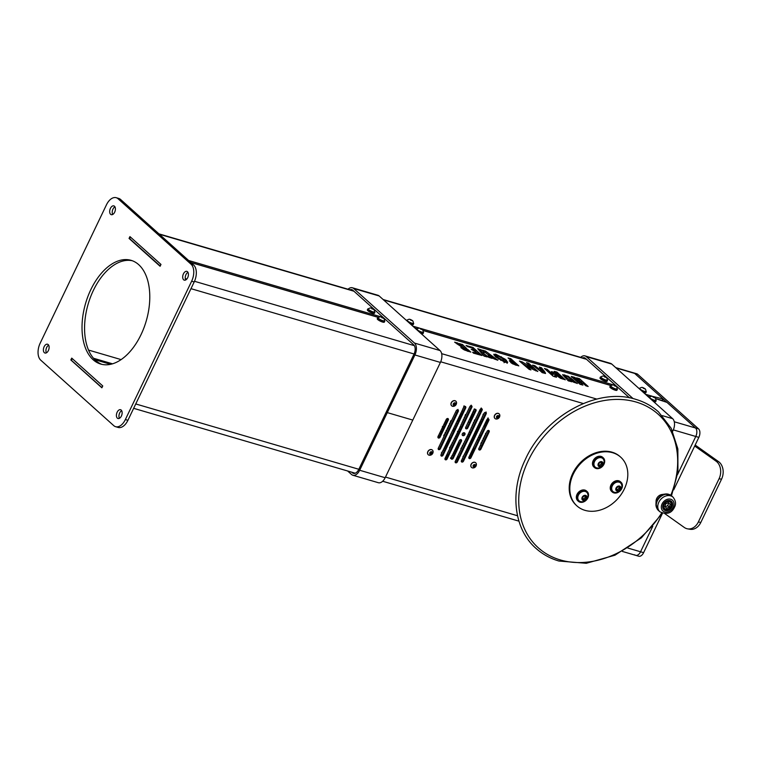 <?xml version="1.0" encoding="UTF-8"?>
<svg xmlns="http://www.w3.org/2000/svg" width="761" height="761" viewBox="0 0 761 761"><rect width="100%" height="100%" fill="white"/><g stroke="black" fill="none" stroke-linecap="round" stroke-linejoin="round"><path stroke-width="1.14" d="M663.307 504.277A5.631 4.404 -48.1 0 1 670.07 500.605A5.631 4.404 -48.1 0 1 672.077 506.855A5.631 4.404 -48.1 0 1 665.314 510.526A5.631 4.404 -48.1 0 1 663.307 504.277M671.877 506.74A5.47 4.271 131.9 0 0 671.269 501.423A5.47 4.271 131.9 0 0 663.354 504.248A5.47 4.271 131.9 0 0 663.963 509.566A5.47 4.271 131.9 0 0 671.877 506.74M656.762 508.053A9.503 7.429 -48.1 0 1 655.963 504.372L656.087 500.938A5.898 4.604 -48.1 0 1 656.714 498.493A5.898 4.604 -48.1 0 1 661.832 494.526L665.238 494.041A9.503 7.429 -48.1 0 1 668.986 494.431M665.143 506.816L667.768 505.704L668.234 504.315A2.654 2.074 131.9 0 0 668.244 502.745M666.617 508.205L664.867 506.569L665.789 503.792L668.462 502.65L670.213 504.296L669.29 507.064L666.617 508.205M668.424 502.669L670.213 504.296M664.914 506.407A2.654 2.074 131.9 0 0 666.436 506.274A2.654 2.074 131.9 0 0 668.234 504.315L668.7 502.926M667.768 505.704L669.29 507.064M585.009 510.355A32.752 25.598 131.9 0 0 621.452 494.013A32.752 25.598 131.9 0 0 620.681 457.152A32.752 25.598 131.9 0 0 612.624 452.719A32.752 25.598 131.9 0 0 576.172 469.061A32.752 25.598 131.9 0 0 576.943 505.922A32.752 25.598 131.9 0 0 585.009 510.355M620.681 457.152L620.072 456.61A32.752 25.598 131.9 0 0 612.015 452.167A32.752 25.598 131.9 0 0 575.563 468.51A32.752 25.598 131.9 0 0 576.343 505.371L576.943 505.922M587.112 491.53L586.503 490.988A6.554 5.118 131.9 0 0 584.895 490.103A6.554 5.118 131.9 0 0 577.609 493.366A6.554 5.118 131.9 0 0 577.761 500.738L578.37 501.29A6.554 5.118 131.9 0 0 579.977 502.174A6.554 5.118 131.9 0 0 587.273 498.902A6.554 5.118 131.9 0 0 587.112 491.53A6.554 5.118 131.9 0 0 585.504 490.645A6.554 5.118 131.9 0 0 578.217 493.918A6.554 5.118 131.9 0 0 578.37 501.29M603.264 457.837L602.655 457.294A6.554 5.118 131.9 0 0 601.038 456.4A6.554 5.118 131.9 0 0 593.751 459.673A6.554 5.118 131.9 0 0 593.903 467.045L594.512 467.587A6.554 5.118 131.9 0 0 596.129 468.481A6.554 5.118 131.9 0 0 603.416 465.209A6.554 5.118 131.9 0 0 603.264 457.837A6.554 5.118 131.9 0 0 601.647 456.952A6.554 5.118 131.9 0 0 594.36 460.215A6.554 5.118 131.9 0 0 594.512 467.587M621.014 482.246L620.405 481.703A6.554 5.118 131.9 0 0 618.798 480.809A6.554 5.118 131.9 0 0 611.502 484.082A6.554 5.118 131.9 0 0 611.654 491.454L612.263 491.996A6.554 5.118 131.9 0 0 613.88 492.89A6.554 5.118 131.9 0 0 621.166 489.618A6.554 5.118 131.9 0 0 621.014 482.246A6.554 5.118 131.9 0 0 619.397 481.361A6.554 5.118 131.9 0 0 612.11 484.624A6.554 5.118 131.9 0 0 612.263 491.996M602.769 458.502A5.736 4.48 131.9 0 0 602.712 458.445A5.736 4.48 131.9 0 0 601.304 457.665A5.736 4.48 131.9 0 0 594.921 460.529A5.736 4.48 131.9 0 0 595.064 466.978A5.736 4.48 131.9 0 0 595.121 467.035M603.901 460.281A5.736 4.48 131.9 0 0 602.826 458.55A5.736 4.48 131.9 0 0 601.418 457.77A5.736 4.48 131.9 0 0 594.541 461.508A5.736 4.48 131.9 0 0 595.178 467.083A5.736 4.48 131.9 0 0 596.586 467.863A5.736 4.48 131.9 0 0 597.014 467.958A6.069 6.069 0 0 0 603.901 460.281M602.788 464.866A2.863 2.235 131.9 0 0 601.77 461.689A2.863 2.235 131.9 0 0 598.327 463.563A2.863 2.235 131.9 0 0 599.354 466.74A2.863 2.235 131.9 0 0 602.788 464.866M600.619 466.198L598.85 465.684L598.793 463.696L600.505 462.222L602.274 462.745L602.332 464.733L600.619 466.198L598.831 465.104A1.969 1.532 131.9 0 0 600.524 464.619L599.668 465.351M601.342 462.469L601.38 463.877L602.332 464.733M601.38 463.877L600.524 464.619A1.969 1.532 131.9 0 0 601.276 462.45M620.519 482.912A5.736 4.48 131.9 0 0 620.462 482.855A5.736 4.48 131.9 0 0 619.054 482.084A5.736 4.48 131.9 0 0 612.681 484.938A5.736 4.48 131.9 0 0 612.814 491.387A5.736 4.48 131.9 0 0 612.871 491.444M621.651 484.69A5.736 4.48 131.9 0 0 620.586 482.959A5.736 4.48 131.9 0 0 619.169 482.189A5.736 4.48 131.9 0 0 612.291 485.918A5.736 4.48 131.9 0 0 612.928 491.492A5.736 4.48 131.9 0 0 614.336 492.272A5.736 4.48 131.9 0 0 614.764 492.377A6.069 6.069 0 0 0 621.651 484.69M620.548 489.275A2.863 2.235 131.9 0 0 619.521 486.098A2.863 2.235 131.9 0 0 616.077 487.972A2.863 2.235 131.9 0 0 617.104 491.149A2.863 2.235 131.9 0 0 620.548 489.275M618.37 490.617L616.6 490.094L616.543 488.105L618.255 486.64L620.025 487.154L620.082 489.142L618.37 490.617L616.581 489.513A1.969 1.532 131.9 0 0 618.274 489.028L617.418 489.761M619.093 486.878L619.131 488.296L620.082 489.142M619.131 488.296L618.274 489.028A1.969 1.532 131.9 0 0 619.026 486.859M586.626 492.196A5.736 4.48 131.9 0 0 586.569 492.148A5.736 4.48 131.9 0 0 585.161 491.368A5.736 4.48 131.9 0 0 578.779 494.231A5.736 4.48 131.9 0 0 578.912 500.681A5.736 4.48 131.9 0 0 578.978 500.728M587.758 493.984A5.736 4.48 131.9 0 0 586.683 492.243A5.736 4.48 131.9 0 0 585.276 491.473A5.736 4.48 131.9 0 0 578.398 495.211A5.736 4.48 131.9 0 0 579.035 500.786A5.736 4.48 131.9 0 0 580.443 501.556A5.736 4.48 131.9 0 0 580.871 501.661A6.069 6.069 0 0 0 587.758 493.984M586.645 498.569A2.863 2.235 131.9 0 0 585.628 495.392A2.863 2.235 131.9 0 0 582.184 497.256A2.863 2.235 131.9 0 0 583.211 500.434A2.863 2.235 131.9 0 0 586.645 498.569M584.467 499.901L582.707 499.378L582.65 497.39L584.362 495.925L586.132 496.438L586.179 498.426L584.467 499.901L582.688 498.807A1.969 1.532 131.9 0 0 584.381 498.312L583.525 499.045M585.19 496.172L585.238 497.58L586.179 498.426M585.238 497.58L584.381 498.312A1.969 1.532 131.9 0 0 585.133 496.153M458.189 431.002L458.426 431.734L457.637 432.162M453.451 430.869L453.204 430.127M443.197 426.189L443.473 426.959L442.645 427.34L442.369 426.579M483.587 437.756L483.758 438.431M474.236 435.539L474.436 436.234L473.675 436.69L473.475 435.986M468.348 433.951L468.567 434.674L467.796 435.111M470.241 457.38A34.388 26.873 -48.1 0 1 469.004 458.084M462.802 460.795A34.388 26.873 -48.1 0 1 461.29 461.261M461.299 461.328A34.388 26.873 131.9 0 0 462.736 460.9M469.185 458.074A34.388 26.873 131.9 0 0 470.117 457.551M452.177 447.458L451.568 448.552M450.94 449.646L450.312 450.731M449.675 451.806L449.133 452.9M448.543 454.032L448.143 454.973M447.059 456.058L446.384 457.095L447.221 456.143M445.689 458.132L444.995 459.149L445.851 458.217M456.581 434.512L457.304 433.456M455.439 436.785L456.172 435.739M454.288 439.049L455.03 438.013M453.118 441.294L453.708 440.172M451.929 443.53L452.529 442.417M450.721 445.737L451.33 444.633M449.494 447.934L450.112 446.84M453.204 432.267L452.757 433.209M452.091 434.588L451.673 435.473M450.978 436.919L450.607 437.689M450.683 437.537L450.103 437.765M449.523 438.888L448.933 440.01L449.523 438.888L449.837 439.306M449.466 438.831L448.933 440.01M448.343 441.123L447.744 442.236L448.505 441.218M448.277 441.066L447.744 442.236M447.145 443.34L446.536 444.443L447.306 443.435M445.137 446.545L445.917 445.546L445.337 445.651M444.614 447.668L443.872 448.705L444.843 447.82M442.759 450.95L443.568 449.97M441.437 453.061L442.103 452.005M445.261 437.527L444.671 438.65M444.072 439.763L443.473 440.876M442.873 441.979L442.255 443.083M441.646 444.177L441.152 445.29M440.562 446.441L440.124 447.43M439.373 448.724L438.46 449.561M445.975 431.164L446.536 430.022M444.843 433.437L445.413 432.305M443.682 435.701L444.262 434.569M482.008 445.004L481.285 446.06M483.168 442.75L482.598 443.882M484.31 440.476L483.739 441.618M480.828 443.53L481.399 442.398M481.97 441.256L482.531 440.115M442.084 428.491L441.409 429.575L442.322 428.652M440.448 431.963L441.199 430.935M439.287 434.217L440.048 433.199M438.108 436.453L438.878 435.444M470.498 454.859L469.841 455.925L470.631 454.926M471.772 452.709L471.135 453.784L471.906 452.776M473.019 450.522L472.391 451.615L473.152 450.598M474.236 448.324L473.627 449.428L474.474 448.581M475.606 446.212L475.149 447.173M476.719 443.901L476.205 444.976M477.813 441.608L477.28 442.731M478.878 439.306L478.174 440.372M464.162 458.246L463.344 459.216M465.494 456.134L464.828 457.19M462.945 456.724L463.592 455.668M464.239 454.593L465.019 453.594M465.504 452.434L466.274 451.425M466.598 450.17L466.883 449.247M468.557 446.935L467.958 448.039L468.709 447.011M467.73 447.478L467.958 448.039M469.746 444.7L469.156 445.822L469.898 444.776M470.907 442.445L470.327 443.577L471.059 442.522M472.058 440.181L471.487 441.313L472.21 440.258M473.18 437.889L472.619 439.04L473.332 437.975M457.085 458.893L456.41 459.92L457.237 458.969M456.181 459.425L456.41 459.92M458.426 456.79L457.761 457.846L458.579 456.866M458.36 456.733L457.761 457.846M459.872 454.736L459.425 455.706M460.995 452.5L460.434 453.594M462.241 450.322L461.623 451.416M463.468 448.124L462.859 449.228M460.881 448.686L461.489 447.582M462.089 446.479L462.688 445.366M463.278 444.243L463.868 443.121M464.448 441.998L465.028 440.866M465.599 439.734L466.331 438.678M466.74 437.461L467.454 436.395M450.464 458.293L451.14 457.247M451.806 456.2L452.624 455.221M453.109 454.079L453.917 453.09M455.021 450.845L454.393 451.929L455.183 450.931M456.258 448.657L455.649 449.751L456.419 448.743M457.475 446.45L456.876 447.554L457.637 446.536M457.418 446.403L456.876 447.554M458.959 444.538L458.636 445.214M460.091 442.179L459.663 443.073M461.014 439.734L460.719 440.866M464.391 432.876L463.611 433.304L463.839 434.027L464.629 433.599M463.611 433.304L463.839 434.027M467.853 435.159L468.633 434.721L468.405 434.008L468.633 434.721M473.532 436.043L473.742 436.747L474.503 436.291L474.293 435.587L473.532 436.043L473.742 436.747M479.991 437.004L479.249 437.47L479.44 438.155L480.172 437.689M479.249 437.47L479.44 438.155M483.092 438.964L483.644 437.813M485.413 438.174L484.862 439.325M455.145 462.184A34.064 26.616 131.9 0 0 456.077 462.098M461.299 461.099A34.064 26.616 131.9 0 0 462.897 460.605M468.824 458.036A34.064 26.616 131.9 0 0 470.365 457.161M442.426 426.636L442.702 427.397L443.539 427.007L443.263 426.246L442.426 426.636M447.097 428.871L447.915 428.472L447.649 427.72M453.261 430.184L453.508 430.926L454.317 430.517L454.06 429.775L453.261 430.184L453.508 430.926M457.694 432.21L458.493 431.791L458.246 431.059L457.456 431.477M470.469 405.841L470.812 406.479L471.468 406.155M471.173 405.156L470.621 406.364M470.659 407.991L470.174 408.99M469.566 410.265L469.004 411.454M468.538 412.681L468.063 413.908M467.587 415.125L467.092 416.334M448.191 454.869L447.544 454.897M446.992 456.001L446.203 456.981M461.623 411.882L462.441 410.854M462.212 410.702L461.604 411.863M461.261 413.147L460.833 414.412L460.852 413.28M460.338 415.62L459.844 416.828L460.51 415.715M460.281 415.573L459.654 416.714M459.34 418.027L458.835 419.216L459.511 418.122M459.283 417.97L458.835 419.216M458.655 420.9L458.322 420.405L457.808 421.594L458.398 421.442M458.265 420.357L457.618 421.48M457.599 423.106L457.218 423.887M457.294 423.744L456.571 423.829M456.514 425.37L456.077 426.265M456.134 426.15L455.506 426.179M455.411 427.663L454.964 428.605M455.011 428.51L454.431 428.5M447.078 443.292L446.346 444.329M445.86 445.489L445.118 446.526M457.979 409.38L457.751 410.626M457.152 411.882L456.495 412.995M456.067 414.26L455.573 415.458M455.078 416.667L454.574 417.856M454.06 419.045L453.546 420.234M449.808 428.424L448.99 428.824M488.6 431.135L488.086 432.324M487.563 433.504L487.04 434.683M486.507 435.853L485.965 437.014M445.356 421.537L444.719 422.659M444.291 423.867L443.615 424.971L444.529 424.029M440.961 430.774L440.305 431.877M470.431 454.802L469.68 455.829M471.706 452.652L470.973 453.689M472.952 450.474L472.229 451.52M474.17 448.267L473.456 449.323M487.468 419.045L488.067 417.875M487.154 420.348L486.679 421.575L487.297 420.424M487.088 420.291L486.679 421.575M486.203 422.793L485.718 424.01L486.346 422.869M486.146 422.736L485.718 424.01M485.499 425.57L485.147 426.303M485.166 425.161L484.557 426.312M484.443 427.777L483.958 428.785M483.34 430.06L482.816 431.173M482.236 432.381L481.684 433.523M481.076 434.683L480.391 435.768M479.373 438.098L479.183 437.413M486.136 412.015L485.708 413.28M466.065 451.292L465.39 452.357M467.292 449.095L466.569 450.141M468.5 446.878L467.787 447.944M469.689 444.643L468.985 445.718M470.85 442.388L470.155 443.473M471.991 440.124L471.316 441.209M473.123 437.841L472.448 438.935M480.885 420.129L481.675 419.083M481.466 418.94L480.866 420.11M480.495 421.375L479.887 422.526L480.705 421.508M479.715 423.915L478.907 424.942L479.497 423.782M478.545 426.217L478.032 427.406L478.698 426.303M478.488 426.16L478.032 427.406M477.508 428.586L476.985 429.765L477.661 428.671M477.451 428.529L476.985 429.765M476.453 430.935L475.92 432.105L476.605 431.021M476.396 430.888L475.92 432.105M475.387 433.275L474.845 434.436L475.539 433.351M475.321 433.218L474.845 434.436M481.199 407.991L480.667 409.209L481.266 408.048M480.41 410.579L479.972 411.825L480.562 410.664M480.343 410.521L479.791 411.72M479.763 413.261L479.259 414.317M478.659 415.563L478.117 416.762M477.642 417.979L477.157 419.197M476.662 420.405L476.167 421.604M453.699 452.947L452.976 453.994M454.964 450.788L454.212 451.815M456.2 448.6L455.468 449.646M458.617 444.177L457.903 445.233M459.72 442.959L459.092 443.007M473.494 411.359L472.904 412.538L473.713 411.511M471.982 415.011L472.134 413.994M472.562 413.822L471.963 414.992M471.668 416.315L471.173 417.532L471.83 416.41M471.601 416.267L470.992 417.418M470.679 418.731L470.184 419.939L470.84 418.826M470.621 418.683L470.184 419.939M469.984 421.518L469.651 422.222M469.746 422.022L468.995 422.212M468.919 423.744L468.481 424.676M467.834 426.027L467.34 427.064M464.562 433.542L463.782 433.97L463.554 433.247M458.493 431.791L458.246 431.059M454.317 430.517L454.06 429.775M443.539 427.007L443.263 426.246M474.503 436.291L474.293 435.587M474.008 410.179L474.455 408.933M468.957 432.857L469.661 431.782M470.041 430.526L470.574 429.356M471.107 428.186L471.63 427.007M472.153 425.827L472.667 424.648M473.18 423.458L473.694 422.26M474.189 421.071L474.693 419.863M481.998 417.779L482.464 416.552M482.931 415.316L483.378 414.07M484.196 436.662L484.738 435.492M485.271 434.322L485.794 433.152M444.89 422.764L445.594 421.689M445.946 420.414L446.65 419.34M448.191 426.56L448.743 425.399M449.275 424.229L449.808 423.059M450.341 421.889L450.864 420.709M462.736 409.532L463.192 408.296M463.639 407.049L464.086 405.794M458.797 429.908L459.501 428.833M459.882 427.577L460.576 426.502M460.947 425.237L461.47 424.058M461.994 422.878L462.517 421.699M463.021 420.51L463.535 419.321M464.039 418.122L464.533 416.914M465.028 415.715L465.513 414.498M474.388 408.876L465.694 427.444A1.313 1.027 131.9 0 0 467.739 428.043L476.025 410.75A1.313 1.027 131.9 0 0 473.979 410.15M452.405 455.088L451.739 456.143M469.442 431.639L468.9 432.8M470.517 429.309L469.975 430.469M471.573 426.959L471.04 428.129M472.61 424.59L472.096 425.78M473.627 422.212L473.123 423.401M467.235 436.253L466.674 437.404M466.113 438.545L465.542 439.677M464.971 440.819L464.391 441.941M463.81 443.073L463.221 444.186M462.631 445.309L462.032 446.422M457.028 458.835L456.343 459.872M482.407 416.495L481.941 417.722M483.321 414.013L482.864 415.259M464.809 453.461L464.181 454.536M488.105 418.788L487.554 419.064M438.64 435.282L438.041 436.405M439.81 433.038L439.221 434.16M446.403 419.178L445.879 420.357M447.582 427.663L447.849 428.414M442.036 451.958L441.38 453.004M443.34 449.827L442.693 450.893M454.003 429.718L454.25 430.46M463.135 408.238L462.669 409.475M452.472 442.36L451.872 443.473M453.651 440.124L453.061 441.247M454.812 437.87L454.231 438.992M455.953 435.596L455.382 436.728M457.076 433.304L456.514 434.455M459.283 428.69L458.731 429.851M460.357 426.36L459.815 427.52M461.413 424.01L460.881 425.18M462.45 421.642L461.937 422.831M463.468 419.263L462.964 420.453M445.632 458.074L444.928 459.092M615.725 367.62L633.742 372.9A6.554 3.824 106.3 0 1 634.664 373.423A6.554 3.824 -73.7 0 0 633.742 372.9L636.805 373.794A6.554 3.824 106.3 0 1 637.718 374.317L698.569 428.881A6.554 3.824 106.3 0 1 698.845 437.375L673.704 489.856M662.489 513.266L643.606 552.667A6.554 3.824 106.3 0 1 638.726 556.224L635.663 555.33A6.554 3.824 -73.7 0 0 640.553 551.773A6.554 3.824 106.3 0 1 635.663 555.33L622.327 551.421M653.223 396.538L663.183 399.002L634.664 373.423L695.506 427.986A6.554 3.824 106.3 0 1 695.782 436.481L677.566 474.503L695.782 436.481A6.554 3.824 -73.7 0 0 695.506 427.986L666.988 402.407L655.582 398.612M634.741 554.807A6.554 3.824 -73.7 0 0 635.663 555.33M627.882 548.063L640.553 551.773L652.786 526.241L640.553 551.773L643.606 552.667M694.707 446.022L716.063 461.176A13.099 10.045 100.1 0 1 719.059 478.755L721.542 479.192A13.099 10.045 100.1 0 0 718.546 461.623L695.173 445.033M698.341 521.989L700.824 522.427A13.099 10.045 100.1 0 1 690.008 529.275L687.525 528.838A13.099 10.045 100.1 0 0 698.341 521.989L719.059 478.755M700.824 522.427L721.542 479.192M687.525 528.838A13.099 10.045 100.1 0 1 684.301 527.468L664.819 513.646M645.423 394.255L652.32 396.281M663.383 399.335L662.831 400.486L662.118 400.457L662.669 399.306M647.601 396.215L650.037 396.928M655.554 398.536L662.118 400.457M649.98 396.966L647.706 396.3M412.804 326.146L419.711 328.162M420.605 328.429L613.556 384.923M614.45 385.19L615.82 385.589M414.983 328.096L417.428 328.809M422.945 330.426L611.273 385.57M616.79 387.187L617.999 387.539M633.104 398.612L586.284 356.624A9.17 5.356 -73.7 0 0 584.99 355.891L610.503 363.358A9.17 5.356 106.3 0 1 611.787 364.091L672.638 418.664A9.17 5.356 106.3 0 1 673.028 430.555L672.667 431.297M629.461 397.822L585.456 358.355A7.201 4.214 -73.7 0 0 584.438 357.775A7.201 4.214 -73.7 0 0 582.574 357.917M584.99 355.891A9.17 5.356 -73.7 0 0 580.662 357.356M347.606 470.973L351.544 474.512A9.17 5.356 -73.7 0 0 352.828 475.235A9.17 5.356 -73.7 0 0 359.668 470.26L387.282 412.614L386.369 411.796L358.754 469.442A7.201 4.214 -73.7 0 1 353.38 473.352A7.201 4.214 -73.7 0 1 352.372 472.781L351.696 472.172M349.955 289.798A7.201 4.214 -73.7 0 1 351.829 289.665A7.201 4.214 -73.7 0 1 352.838 290.236L413.68 344.809A7.201 4.214 -73.7 0 1 413.994 354.15L386.369 411.796L387.282 412.614L414.907 354.968A9.17 5.356 -73.7 0 0 414.517 343.078L353.665 288.505A9.17 5.356 -73.7 0 0 352.381 287.772L377.884 295.249A9.17 5.356 106.3 0 1 379.178 295.972L440.02 350.545A9.17 5.356 106.3 0 1 440.41 362.436L412.795 420.082L387.282 412.614L412.795 420.082L385.171 477.727A9.17 5.356 106.3 0 1 378.341 482.712L352.828 475.235M352.381 287.772A9.17 5.356 -73.7 0 0 348.043 289.237M90.806 289.684A54.041 31.582 106.3 0 1 131.092 260.338A54.041 31.582 106.3 0 1 141.004 334.707A54.041 31.582 106.3 0 1 100.718 364.053A54.041 31.582 106.3 0 1 90.806 289.684M102.012 364.386A54.041 31.582 106.3 0 1 93.356 290.436A54.041 31.582 106.3 0 1 132.357 260.757M183.43 273.855A4.585 2.683 106.3 0 1 186.845 271.363A4.585 2.683 106.3 0 1 187.691 277.67A4.585 2.683 106.3 0 1 184.267 280.162A4.585 2.683 106.3 0 1 183.43 273.855M185.713 279.962A4.585 2.683 106.3 0 1 185.979 274.597A4.585 2.683 106.3 0 1 187.948 272.314M117.146 412.205A4.585 2.683 106.3 0 1 120.561 409.713A4.585 2.683 106.3 0 1 121.399 416.02A4.585 2.683 106.3 0 1 117.984 418.512A4.585 2.683 106.3 0 1 117.146 412.205M119.429 418.303A4.585 2.683 106.3 0 1 119.696 412.947A4.585 2.683 106.3 0 1 121.665 410.664M44.128 346.721A4.585 2.683 106.3 0 1 47.543 344.229A4.585 2.683 106.3 0 1 48.39 350.536A4.585 2.683 106.3 0 1 44.966 353.028A4.585 2.683 106.3 0 1 44.128 346.721M46.411 352.819A4.585 2.683 106.3 0 1 46.678 347.463A4.585 2.683 106.3 0 1 48.656 345.18M110.412 208.371A4.585 2.683 106.3 0 1 113.836 205.879A4.585 2.683 106.3 0 1 114.673 212.186A4.585 2.683 106.3 0 1 111.258 214.678A4.585 2.683 106.3 0 1 110.412 208.371M112.704 214.478A4.585 2.683 106.3 0 1 112.961 209.113A4.585 2.683 106.3 0 1 114.94 206.83M116.224 197.708L118.773 198.45A13.099 7.658 106.3 0 1 120.618 199.496L193.627 264.98A13.099 7.658 106.3 0 1 194.188 281.97L127.905 420.319A13.099 7.658 106.3 0 1 118.145 427.435L115.586 426.683A13.099 7.658 106.3 0 1 113.75 425.637L40.733 360.153A13.099 7.658 106.3 0 1 40.171 343.173L106.454 204.823A13.099 7.658 106.3 0 1 116.224 197.708A13.099 7.658 106.3 0 1 118.069 198.754L191.078 264.238A13.099 7.658 106.3 0 1 191.639 281.218L125.356 419.568A13.099 7.658 106.3 0 1 115.586 426.683M129.941 236.604L160.98 264.428L160.095 266.274L129.056 238.44L129.941 236.604M101.869 387.796L70.84 359.963L71.724 358.117L102.754 385.951L101.869 387.796M129.693 238.631L129.056 238.44M71.477 360.143L70.84 359.963M160.229 265.998L129.674 238.678L130.454 237.052M160.095 265.96L160.875 264.343M101.945 387.634L71.401 360.305L72.247 358.583L102.668 385.865M94.802 359.677L110.621 364.31M101.822 387.596L102.649 385.865M575.164 377.589L574.194 378.521L574.745 377.37L577.799 380.186L579.749 380.833L576.562 377.846L579.511 378.731L588.148 386.483L585.884 385.789L583.002 383.23L579.768 382.241L582.926 385.104L580.025 384.295L571.207 376.429L574.745 377.37M578.227 380.405L577.675 381.565L577.799 380.186M577.314 383.439L573.366 382.07L568.657 377.351L566.241 375.886L565.271 376.153L566.327 377.399L571.939 381.822L568.172 380.766L562.626 374.669L568.258 376.238L577.276 383.534M565.28 379.749L560.477 378.265L555.245 374.697L556.5 377.247L553.114 376.2L544.41 368.467L547.235 369.361L552.524 374.269L551.383 371.606L553.551 372.186L560.724 377.037L554.341 371.339L557.033 372.139L565.242 379.825M553.913 372.357L553.361 373.518L553.551 372.186M538.303 368.419L541.119 369.209L539.33 367.087L541.509 367.791L544.857 372.005L539.254 370.322L532.567 365.118L534.764 365.651L538.303 368.419L537.903 369.247M542.84 372.119L544.771 372.386L545.561 373.48L542.422 372.709L540.443 371.111L542.441 371.787L542.545 372.738M532.472 368.124L526.479 362.645L528.686 363.282L537.799 371.482L526.802 366.184L530.912 369.932L529.18 369.351L519.449 361.066L522.274 361.96L532.472 368.124L532.044 368.999M509.299 360.828L510.992 360.895L512.315 362.578L515.654 364.348L508.053 357.955L510.85 358.707L518.812 365.889L512.686 363.882L509.328 360.762M482.541 350.184L485.585 351.163L497.808 360.229L493.956 358.859L488.743 354.636L492.243 358.431L488.743 357.337L483.302 353.171L487.154 356.947L483.929 356.024L477.718 348.681L481.294 349.889L484.205 352.153L482.493 350.298M483.33 353.152L483.815 351.953M472.904 347.416L482.027 355.511L473.513 353.142L472.6 352.248L478.127 353.389L471.202 349.289L474.683 350.212L472.105 347.967L467.549 346.616L466.046 345.475L472.904 347.416L472.486 348.291M467.511 350.65L465.799 348.852L467.844 349.508L470.85 352.115L464.505 350.022L461.023 347.729L461.156 346.569L454.65 342.174L457.808 343.106L463.011 346.883L459.425 343.591L462.583 344.59L466.731 348.595L463.497 348.158L467.511 350.65L467.283 351.125M445.527 459.825A1.313 1.027 131.9 0 0 447.097 458.969L471.953 407.087A1.313 1.027 131.9 0 0 469.918 406.498L445.061 458.379A1.313 1.027 131.9 0 0 445.527 459.825M444.976 459.292A1.313 1.027 131.9 0 0 446.488 458.426L471.344 406.545A1.313 1.027 131.9 0 0 471.43 405.623M441.494 456.096A1.313 1.027 131.9 0 0 443.064 455.24L465.78 407.829A1.313 1.027 131.9 0 0 463.744 407.23L441.028 454.65A1.313 1.027 131.9 0 0 441.494 456.096M440.942 455.563A1.313 1.027 131.9 0 0 442.455 454.697L465.171 407.287A1.313 1.027 131.9 0 0 465.266 406.364M438.774 449.637A1.313 1.027 131.9 0 0 440.353 448.781L458.303 411.311A1.313 1.027 131.9 0 0 456.258 410.712L438.307 448.181A1.313 1.027 131.9 0 0 438.774 449.637M438.222 449.104A1.313 1.027 131.9 0 0 439.744 448.229L457.694 410.759A1.313 1.027 131.9 0 0 457.78 409.846M438.507 438.051A1.313 1.027 131.9 0 0 440.077 437.195L448.362 419.901A1.313 1.027 131.9 0 0 446.327 419.301L438.041 436.595A1.313 1.027 131.9 0 0 438.507 438.051M437.955 437.518A1.313 1.027 131.9 0 0 439.468 436.652L447.753 419.359A1.313 1.027 131.9 0 0 447.839 418.436M451.663 459.159A1.313 1.027 131.9 0 0 453.233 458.303L461.518 441.009A1.313 1.027 131.9 0 0 459.482 440.41L451.197 457.703A1.313 1.027 131.9 0 0 451.663 459.159M451.111 458.626A1.313 1.027 131.9 0 0 452.624 457.761L460.909 440.467A1.313 1.027 131.9 0 0 460.995 439.544M479.316 449.998A1.313 1.027 131.9 0 0 480.885 449.152L489.18 431.858A1.313 1.027 131.9 0 0 487.135 431.259L478.85 448.552A1.313 1.027 131.9 0 0 479.316 449.998M478.764 449.466A1.313 1.027 131.9 0 0 480.286 448.6L488.572 431.306A1.313 1.027 131.9 0 0 488.657 430.384M469.385 458.598A1.313 1.027 131.9 0 0 470.954 457.742L488.904 420.272A1.313 1.027 131.9 0 0 486.869 419.672L468.919 457.142A1.313 1.027 131.9 0 0 469.385 458.598M468.833 458.065A1.313 1.027 131.9 0 0 470.346 457.199L488.296 419.73A1.313 1.027 131.9 0 0 488.381 418.807M461.898 462.07A1.313 1.027 131.9 0 0 463.468 461.223L486.193 413.803A1.313 1.027 131.9 0 0 484.148 413.204L461.432 460.624A1.313 1.027 131.9 0 0 461.898 462.07M461.347 461.546A1.313 1.027 131.9 0 0 462.859 460.671L485.585 413.261A1.313 1.027 131.9 0 0 485.67 412.338M455.725 462.812A1.313 1.027 131.9 0 0 457.304 461.956L482.16 410.074A1.313 1.027 131.9 0 0 480.115 409.485L455.259 461.366A1.313 1.027 131.9 0 0 455.725 462.812M455.173 462.279A1.313 1.027 131.9 0 0 456.695 461.413L481.551 409.532A1.313 1.027 131.9 0 0 481.637 408.609M465.608 428.367A1.313 1.027 131.9 0 0 467.13 427.492L475.416 410.198A1.313 1.027 131.9 0 0 475.501 409.285M464.296 432.781A1.636 1.284 131.9 0 0 462.916 435.663A1.636 1.284 131.9 0 0 464.296 432.781M462.269 435.111A1.636 1.284 131.9 0 0 464.343 432.8M464.876 348.091L465.266 347.282M493.832 354.616L495.639 354.141L505.314 359.297L502.193 358.421L496.505 354.778L498.046 357.166L495.135 356.348L493.86 354.198M507.577 362.455L504.99 362.255L495.687 357.014L499.13 358.06L504.362 361.589L502.831 359.097L506.017 359.991L507.673 362.331M504.248 360.79L505.466 361.152L506.017 359.991M543.649 371.682L544.067 370.807M496.505 354.778L495.744 355.958L496.315 356.957M504.172 361.989L504.067 362.721M511.687 361.58L511.135 362.911M555.245 374.697L554.788 376.781M415.087 328.191L417.361 328.857M422.973 330.493L611.207 385.618M616.819 387.263L618.103 387.634M564.691 377.199L565.242 375.877L564.748 377.256M463.478 347.748L462.992 349.204M461.023 347.729L461.29 346.75L460.881 347.606M462.973 348.072L463.506 346.959M461.061 347.339L462.954 348.11L463.535 346.949M467.596 350.916L468.186 351.42M463.411 347.206L464.096 347.872M493.984 355.083L495.934 355.568M506.426 360.21L505.875 361.37L507.159 363.32M510.992 360.895L510.441 362.046L511.107 362.645M510.441 362.046L510.564 360.676M515.501 364.681L516.224 365.299M541.509 367.791L540.957 368.942L543.516 371.967M541.071 369.228L540.443 370.369L540.995 369.209M538.759 369.932L540.443 370.369M474.579 350.421L475.958 351.668M478.117 353.608L479.506 354.864M483.121 354.75L484.757 356.367M488.771 354.683L488.22 355.834L490.065 357.813M485.585 351.163L485.033 352.314L488.857 355.244M485.033 352.314L485.195 350.973M484.291 352.172L483.777 353.323M481.294 349.889L480.743 351.04L483.264 353.114M480.743 351.04L480.933 349.699M479.725 350.631L480.381 350.85M533.271 367.715L532.719 368.866L534.289 370.179M522.94 363.863L526.783 366.241M579.663 382.307L579.111 383.468L580.129 384.324M579.511 378.731L578.959 379.882L582.707 383.496M579.796 380.842L579.197 381.984L579.749 380.833M577.675 381.565L579.197 381.984M574.612 378.74L577.247 381.337M573.318 378.265L574.194 378.521M570.512 379.083L574.117 382.412M563.197 375.772L565.033 376.305M567.459 379.967L568.867 381.071M553.028 374.488L552.505 375.63L553.057 374.469M554.683 375.848L554.769 376.828L554.683 375.848M557.033 372.139L556.481 373.299L557.28 374.022M560.771 377.256L562.664 379.016M553.361 373.518L555.159 374.773M552.277 373.137L553 373.347M581.252 382.089L581.804 380.928M584.79 384.743L585.171 383.953M582.859 383.183L583.259 382.345M572.053 380.567L572.605 379.406M570.721 379.263L571.273 378.112M567.991 376.8L568.258 376.238M564.129 376.01L564.681 374.859M565.88 378.331L566.327 377.399M572.909 381.347L573.461 380.196M549.299 372.681L549.699 371.863M527.116 366.25L527.592 365.242M528.629 368.971L528.952 368.305M513.066 361.979L513.418 361.266M516.262 365.309L516.805 364.167M495.088 355.292L495.639 354.141M501.004 357.613L501.413 356.766M474.055 353.38L474.445 352.571M462.46 348.034L463.011 346.883M460.31 346.084L460.595 345.484M511.906 363.435L512.315 362.578M500.767 360.391L501.157 359.572M496.429 356.728L496.876 355.806M463.677 349.603L464.077 348.776M190.916 262.545L378.588 317.499M384.2 319.144L385.494 319.525M383.211 317.47L381.841 317.071M380.938 316.814L188.633 260.5M385.389 319.43L384.172 319.068M378.655 317.451L190.802 262.45M653.29 401.313A3.929 0.856 25.6 0 0 653.994 401.551A3.929 0.856 25.6 0 0 655.716 401.608L656.163 400.686A3.929 0.856 25.6 0 0 655.839 400.039M650.436 398.754A3.929 0.856 25.6 0 0 654.441 400.628A3.929 0.856 25.6 0 0 656.163 400.686M649.77 397.137A3.929 0.856 25.6 0 0 649.066 397.29A3.929 0.856 25.6 0 0 649.095 397.556M643.406 392.448A3.929 0.856 25.6 0 0 644.11 392.676A3.929 0.856 25.6 0 0 645.832 392.743L646.27 391.82A3.929 0.856 25.6 0 0 645.956 391.173M640.553 389.889A3.929 0.856 25.6 0 0 644.548 391.753A3.929 0.856 25.6 0 0 646.27 391.82M639.877 388.262A3.929 0.856 25.6 0 0 639.183 388.424A3.929 0.856 25.6 0 0 639.211 388.681M601.133 376.876A3.929 0.856 25.6 0 0 600.429 377.028L599.991 377.951A3.929 0.856 25.6 0 0 601.618 379.587A3.929 0.856 25.6 0 0 605.356 381.29A3.929 0.856 25.6 0 0 607.078 381.347L607.516 380.424A3.929 0.856 25.6 0 0 607.202 379.787M600.429 377.028A3.929 0.856 25.6 0 0 602.056 378.664A3.929 0.856 25.6 0 0 605.804 380.367A3.929 0.856 25.6 0 0 607.516 380.424M610.997 385.779A3.929 0.856 25.6 0 0 610.303 385.932L609.856 386.854A3.929 0.856 25.6 0 0 611.483 388.49A3.929 0.856 25.6 0 0 615.23 390.193A3.929 0.856 25.6 0 0 616.943 390.25L617.39 389.337A3.929 0.856 25.6 0 0 617.076 388.69M610.303 385.932A3.929 0.856 25.6 0 0 611.93 387.568A3.929 0.856 25.6 0 0 615.668 389.271A3.929 0.856 25.6 0 0 617.39 389.337M410.664 324.215A3.929 0.856 25.6 0 0 411.52 324.509A3.929 0.856 25.6 0 0 413.242 324.567L413.68 323.644A3.929 0.856 25.6 0 0 413.366 323.006M407.582 321.456A3.929 0.856 25.6 0 0 411.967 323.587A3.929 0.856 25.6 0 0 413.68 323.644M407.287 320.096A3.929 0.856 25.6 0 0 406.593 320.248A3.929 0.856 25.6 0 0 406.735 320.695M420.671 333.194A3.929 0.856 25.6 0 0 421.385 333.432A3.929 0.856 25.6 0 0 423.097 333.489L423.544 332.567A3.929 0.856 25.6 0 0 423.23 331.929M417.818 330.635A3.929 0.856 25.6 0 0 421.822 332.509A3.929 0.856 25.6 0 0 423.544 332.567M417.152 329.018A3.929 0.856 25.6 0 0 416.457 329.171A3.929 0.856 25.6 0 0 416.486 329.437M368.495 308.795A3.929 0.856 25.6 0 0 367.801 308.956L367.354 309.87A3.929 0.856 25.6 0 0 368.98 311.506A3.929 0.856 25.6 0 0 372.728 313.209A3.929 0.856 25.6 0 0 374.441 313.275L374.888 312.352A3.929 0.856 25.6 0 0 374.574 311.706M367.801 308.956A3.929 0.856 25.6 0 0 369.427 310.583A3.929 0.856 25.6 0 0 373.166 312.286A3.929 0.856 25.6 0 0 374.888 312.352M378.379 317.66A3.929 0.856 25.6 0 0 377.684 317.822L377.247 318.745A3.929 0.856 25.6 0 0 378.864 320.371A3.929 0.856 25.6 0 0 382.612 322.074A3.929 0.856 25.6 0 0 384.334 322.141L384.771 321.218A3.929 0.856 25.6 0 0 384.457 320.571M377.684 317.822A3.929 0.856 25.6 0 0 379.311 319.449A3.929 0.856 25.6 0 0 383.059 321.152A3.929 0.856 25.6 0 0 384.771 321.218M499.102 413.841A3.111 2.435 131.9 0 0 499.045 413.794A3.111 2.435 131.9 0 0 498.284 413.366A3.111 2.435 131.9 0 0 494.821 414.926A3.111 2.435 131.9 0 0 494.888 418.426A3.111 2.435 131.9 0 0 494.945 418.474M499.511 416.923A3.111 2.435 131.9 0 0 499.834 415.43A3.111 2.435 131.9 0 0 499.159 413.898A3.111 2.435 131.9 0 0 498.398 413.47A3.111 2.435 131.9 0 0 494.66 415.506A3.111 2.435 131.9 0 0 495.002 418.531A3.111 2.435 131.9 0 0 495.772 418.95A3.111 2.435 131.9 0 0 496.61 419.035A3.482 3.482 0 0 0 499.834 415.43M499.016 417.209A1.56 1.218 131.9 0 0 496.591 416.505A1.56 1.218 131.9 0 0 499.016 417.209M497.837 417.856L496.952 417.589L496.923 416.6L497.78 415.867L498.664 416.124L497.837 417.856L496.943 417.304A0.98 0.771 131.9 0 0 497.789 417.057L497.361 417.428M498.198 415.982L498.693 417.114M498.217 416.695L497.789 417.057A0.98 0.771 131.9 0 0 498.16 415.972M475.663 462.755A3.111 2.435 131.9 0 0 475.606 462.707A3.111 2.435 131.9 0 0 474.845 462.279A3.111 2.435 131.9 0 0 471.382 463.839A3.111 2.435 131.9 0 0 471.459 467.34A3.111 2.435 131.9 0 0 471.516 467.387M476.072 465.837A3.111 2.435 131.9 0 0 476.405 464.343A3.111 2.435 131.9 0 0 475.73 462.812A3.111 2.435 131.9 0 0 474.959 462.384A3.111 2.435 131.9 0 0 471.221 464.419A3.111 2.435 131.9 0 0 471.573 467.444A3.111 2.435 131.9 0 0 472.334 467.863A3.111 2.435 131.9 0 0 473.171 467.948A3.482 3.482 0 0 0 476.405 464.343M475.577 466.122A1.56 1.218 131.9 0 0 473.161 465.418A1.56 1.218 131.9 0 0 475.577 466.122M474.398 466.769L473.513 466.503L473.485 465.513L474.341 464.781L475.225 465.038L474.398 466.769L473.504 466.217A0.98 0.771 131.9 0 0 474.35 465.97L473.922 466.341M474.759 464.895L475.254 466.027M474.778 465.608L474.35 465.97A0.98 0.771 131.9 0 0 474.731 464.885M432.381 450.084A3.111 2.435 131.9 0 0 432.324 450.027A3.111 2.435 131.9 0 0 431.563 449.608A3.111 2.435 131.9 0 0 428.101 451.159A3.111 2.435 131.9 0 0 428.167 454.659A3.111 2.435 131.9 0 0 428.224 454.717M432.79 453.156A3.111 2.435 131.9 0 0 433.114 451.673A3.111 2.435 131.9 0 0 432.438 450.132A3.111 2.435 131.9 0 0 431.677 449.713A3.111 2.435 131.9 0 0 427.939 451.739A3.111 2.435 131.9 0 0 428.281 454.764A3.111 2.435 131.9 0 0 429.052 455.183A3.111 2.435 131.9 0 0 429.889 455.268A3.482 3.482 0 0 0 433.114 451.673M432.296 453.451A1.56 1.218 131.9 0 0 429.87 452.738A1.56 1.218 131.9 0 0 432.296 453.451M431.116 454.089L430.231 453.832L430.203 452.833L431.059 452.101L431.944 452.357L431.116 454.089L430.222 453.546A0.98 0.771 131.9 0 0 431.068 453.299L430.64 453.661M431.477 452.224L431.972 453.356M431.497 452.928L431.068 453.299A0.98 0.771 131.9 0 0 431.439 452.215M455.82 401.171A3.111 2.435 131.9 0 0 455.763 401.114A3.111 2.435 131.9 0 0 454.992 400.695A3.111 2.435 131.9 0 0 451.53 402.246A3.111 2.435 131.9 0 0 451.606 405.746A3.111 2.435 131.9 0 0 451.663 405.803M456.22 404.243A3.111 2.435 131.9 0 0 456.552 402.759A3.111 2.435 131.9 0 0 455.877 401.218A3.111 2.435 131.9 0 0 455.107 400.8A3.111 2.435 131.9 0 0 451.378 402.826A3.111 2.435 131.9 0 0 451.72 405.851A3.111 2.435 131.9 0 0 452.491 406.269A3.111 2.435 131.9 0 0 453.318 406.355A3.482 3.482 0 0 0 456.552 402.759M455.734 404.538A1.56 1.218 131.9 0 0 453.309 403.825A1.56 1.218 131.9 0 0 455.734 404.538M454.545 405.175L453.661 404.919L453.632 403.92L454.488 403.187L455.373 403.444L454.545 405.175L453.651 404.633A0.98 0.771 131.9 0 0 454.498 404.386L454.07 404.747M454.907 403.311L455.401 404.443M454.926 404.015L454.498 404.386A0.98 0.771 131.9 0 0 454.878 403.301M649.609 397.413A3.444 0.751 25.6 0 0 649.514 397.499A3.444 0.751 25.6 0 0 650.931 398.926A3.444 0.751 25.6 0 0 654.213 400.419A3.444 0.751 25.6 0 0 655.716 400.476A3.444 0.751 25.6 0 0 655.725 400.343M652.196 396.272A3.7 3.7 0 0 0 649.656 397.232A3.444 0.751 25.6 0 0 649.618 397.28A3.444 0.751 25.6 0 0 650.037 397.984A3.444 0.751 25.6 0 0 654.317 400.2A3.444 0.751 25.6 0 0 655.82 400.257A3.444 0.751 25.6 0 0 655.839 400.191A3.7 3.7 0 0 0 655.002 397.613L652.196 396.272L655.002 397.613M654.726 397.803L652.329 396.367L654.726 397.803M653.233 397.271L653.509 396.709M639.716 388.548A3.444 0.751 25.6 0 0 639.63 388.633A3.444 0.751 25.6 0 0 641.047 390.06A3.444 0.751 25.6 0 0 644.32 391.554A3.444 0.751 25.6 0 0 645.832 391.601A3.444 0.751 25.6 0 0 645.842 391.477M642.303 387.397A3.7 3.7 0 0 0 639.773 388.357A3.444 0.751 25.6 0 0 639.735 388.414A3.444 0.751 25.6 0 0 640.153 389.118A3.444 0.751 25.6 0 0 644.434 391.335A3.444 0.751 25.6 0 0 645.937 391.382A3.444 0.751 25.6 0 0 645.946 391.316A3.7 3.7 0 0 0 645.109 388.747L642.303 387.397L645.109 388.747M644.833 388.938L642.446 387.501L644.833 388.938M643.349 388.405L643.616 387.844M600.971 377.152A3.444 0.751 25.6 0 0 600.876 377.247A3.444 0.751 25.6 0 0 602.293 378.674A3.444 0.751 25.6 0 0 605.575 380.158A3.444 0.751 25.6 0 0 607.078 380.215A3.444 0.751 25.6 0 0 607.088 380.081M603.559 376.01A3.7 3.7 0 0 0 601.019 376.971A3.444 0.751 25.6 0 0 600.981 377.028A3.444 0.751 25.6 0 0 601.399 377.722A3.444 0.751 25.6 0 0 605.68 379.939A3.444 0.751 25.6 0 0 607.183 379.996A3.444 0.751 25.6 0 0 607.202 379.929A3.7 3.7 0 0 0 606.355 377.351L603.559 376.01L606.355 377.351M606.089 377.542L603.692 376.105L606.089 377.542M604.595 377.018L604.871 376.457M610.836 386.055A3.444 0.751 25.6 0 0 610.741 386.15A3.444 0.751 25.6 0 0 612.167 387.577A3.444 0.751 25.6 0 0 615.44 389.071A3.444 0.751 25.6 0 0 616.943 389.118A3.444 0.751 25.6 0 0 616.962 388.995M613.423 384.914A3.7 3.7 0 0 0 610.893 385.875A3.444 0.751 25.6 0 0 610.845 385.932A3.444 0.751 25.6 0 0 611.273 386.636A3.444 0.751 25.6 0 0 615.544 388.852A3.444 0.751 25.6 0 0 617.047 388.9A3.444 0.751 25.6 0 0 617.066 388.833A3.7 3.7 0 0 0 616.229 386.255L613.423 384.914L616.229 386.255M615.953 386.455L613.556 385.018L615.953 386.455M614.469 385.922L614.736 385.361M407.125 320.371A3.444 0.751 25.6 0 0 407.04 320.467A3.444 0.751 25.6 0 0 408.457 321.884A3.444 0.751 25.6 0 0 411.739 323.377A3.444 0.751 25.6 0 0 413.242 323.435A3.444 0.751 25.6 0 0 413.252 323.301M409.713 319.23A3.7 3.7 0 0 0 407.183 320.191A3.444 0.751 25.6 0 0 407.145 320.248A3.444 0.751 25.6 0 0 407.563 320.942A3.444 0.751 25.6 0 0 411.844 323.159A3.444 0.751 25.6 0 0 413.347 323.216A3.444 0.751 25.6 0 0 413.356 323.149A3.7 3.7 0 0 0 412.519 320.571L409.713 319.23L412.519 320.571M412.243 320.762L409.856 319.325L412.243 320.762M410.759 320.238L411.026 319.677M416.99 329.294A3.444 0.751 25.6 0 0 416.895 329.389A3.444 0.751 25.6 0 0 418.322 330.807A3.444 0.751 25.6 0 0 421.594 332.3A3.444 0.751 25.6 0 0 423.097 332.357A3.444 0.751 25.6 0 0 423.116 332.224M419.577 328.153A3.7 3.7 0 0 0 417.047 329.113A3.444 0.751 25.6 0 0 416.999 329.161A3.444 0.751 25.6 0 0 417.428 329.865A3.444 0.751 25.6 0 0 421.699 332.081A3.444 0.751 25.6 0 0 423.202 332.138A3.444 0.751 25.6 0 0 423.221 332.072A3.7 3.7 0 0 0 422.384 329.494L419.577 328.153L422.384 329.494M422.108 329.684L419.711 328.248L422.108 329.684M420.624 329.161L420.89 328.6M368.334 309.071A3.444 0.751 25.6 0 0 368.238 309.166A3.444 0.751 25.6 0 0 369.665 310.593A3.444 0.751 25.6 0 0 372.938 312.086A3.444 0.751 25.6 0 0 374.441 312.134A3.444 0.751 25.6 0 0 374.46 312.01M370.921 307.929A3.7 3.7 0 0 0 368.391 308.89A3.444 0.751 25.6 0 0 368.343 308.947A3.444 0.751 25.6 0 0 368.771 309.651A3.444 0.751 25.6 0 0 373.042 311.867A3.444 0.751 25.6 0 0 374.545 311.915A3.444 0.751 25.6 0 0 374.564 311.848A3.7 3.7 0 0 0 373.727 309.28L370.921 307.929L373.727 309.28M373.451 309.47L371.054 308.034L373.451 309.47M371.967 308.937L372.234 308.376M378.217 317.946A3.444 0.751 25.6 0 0 378.131 318.031A3.444 0.751 25.6 0 0 379.549 319.458A3.444 0.751 25.6 0 0 382.831 320.952A3.444 0.751 25.6 0 0 384.334 320.999A3.444 0.751 25.6 0 0 384.343 320.876M380.804 316.795A3.7 3.7 0 0 0 378.274 317.756A3.444 0.751 25.6 0 0 378.236 317.813A3.444 0.751 25.6 0 0 378.655 318.517A3.444 0.751 25.6 0 0 382.935 320.733A3.444 0.751 25.6 0 0 384.438 320.781A3.444 0.751 25.6 0 0 384.448 320.723A3.7 3.7 0 0 0 383.611 318.146L380.804 316.795L383.611 318.146M383.335 318.336L380.947 316.899L383.335 318.336M381.851 317.803L382.117 317.242M662.08 503.925A7.201 5.631 131.9 0 0 664.657 511.906A7.201 5.631 131.9 0 0 673.304 507.207A7.201 5.631 131.9 0 0 670.736 499.226A7.201 5.631 131.9 0 0 662.08 503.925M673.038 497.161C675.797 500.757 676.263 504.115 674.455 507.254C671.573 513.342 666.731 514.855 659.92 511.792A9.826 7.677 -48.1 0 1 658.826 502.231A9.826 7.677 -48.1 0 1 673.038 497.161L671.525 495.801A9.826 7.677 131.9 0 0 657.314 500.871A9.826 7.677 131.9 0 0 658.398 510.431L655.963 504.372A9.503 7.429 -48.1 0 1 656.971 500.424A9.503 7.429 -48.1 0 1 665.238 494.041L671.525 495.801M663.212 508.576L663.582 508.919A5.241 4.1 -48.1 0 1 663.126 508.405M663.992 505.028A4.262 3.329 131.9 0 0 666.255 509.28A4.262 3.329 131.9 0 0 671.088 505.837A4.262 3.329 131.9 0 0 668.824 501.575A4.262 3.329 131.9 0 0 663.992 505.028M670.022 500.709A5.241 4.1 -48.1 0 1 670.584 501.118L670.203 500.776M670.822 495.249A89.741 70.136 131.9 0 0 636.044 402.017A89.741 70.136 131.9 0 0 528.315 460.529A89.741 70.136 131.9 0 0 560.372 559.963A89.741 70.136 131.9 0 0 661.699 512.952M637.718 374.317L616.144 368.001M674.275 421.775L698.569 428.881M698.845 437.375L673.323 429.898M716.063 461.176L718.546 461.623M586.541 359.325L383.525 299.882M662.317 415.639L672.638 418.664M611.787 364.091L586.284 356.624M672.21 430.317L673.028 430.555M354.55 473.418L352.372 472.781M385.171 477.727L359.668 470.26M414.517 343.078L440.02 350.545M379.178 295.972L353.665 288.505M414.907 354.968L440.41 362.436M127.905 420.319L125.356 419.568M120.618 199.496L118.069 198.754M193.627 264.98L191.078 264.238M194.188 281.97L191.639 281.218M559.896 377.856L560.372 376.866M552.048 375.249L552.524 374.269M515.149 364.957L515.454 364.319M473.313 347.625L472.847 348.605M474.093 351.116L474.531 350.203M446.488 458.426L447.097 458.969M442.455 454.697L443.064 455.24M439.744 448.229L440.353 448.781M439.468 436.652L440.077 437.195M452.624 457.761L453.233 458.303M480.286 448.6L480.885 449.152M470.346 457.199L470.954 457.742M462.859 460.671L463.468 461.223M456.695 461.413L457.304 461.956M467.13 427.492L467.739 428.043M544.372 373.204L544.771 372.386M596.786 399.078L441.656 353.656M385.485 477.08L517.528 515.749M583.297 403.539L440.705 361.789M475.416 410.198L476.025 410.75M481.551 409.532L482.16 410.074M485.585 413.261L486.193 413.803M488.296 419.73L488.904 420.272M488.572 431.306L489.18 431.858M460.909 440.467L461.518 441.009M447.753 419.359L448.362 419.901M457.694 410.759L458.303 411.311M465.171 407.287L465.78 407.829M471.344 406.545L471.953 407.087M578.55 379.634L579.083 378.512M568.457 380.757L569.009 379.596M560.79 377.056L560.277 378.122M556.11 373.014L556.624 371.929M546.331 370.112L546.798 369.123M547.235 369.361L546.721 370.436M538.712 368.619L538.274 369.542M535.154 365.851L534.717 366.764M534.355 366.488L534.764 365.651M545.218 372.633L544.886 373.337M540.595 368.581L541.081 367.563M532.795 368.257L532.358 369.171M522.274 361.96L521.799 362.949M527.849 363.891L528.248 363.064M528.686 363.282L528.239 364.224M531.121 366.688L531.454 365.974M535.782 370.911L536.172 370.103M526.831 366.231L526.469 366.983M521.542 362.75L521.979 361.817M510.85 358.707L510.346 359.763M509.937 359.439L510.403 358.469M489.104 354.731L489.409 354.093M483.321 353.218L482.807 354.293M474.598 350.222L474.16 351.135M478.089 353.475L477.661 354.36M477.642 354.36L478.07 353.465M456.895 343.858L457.371 342.869M462.583 344.59L462.041 345.713M467.844 349.508L467.425 350.383M457.808 343.106L457.313 344.143M458.331 344.838L458.74 343.991M461.651 345.408L462.155 344.353M541.718 372.272L542.041 371.587M543.354 372.338L543.097 372.88M543.154 372.89L543.43 372.319L543.173 372.9M542.441 371.787L542.07 372.548M515.577 364.357L515.273 364.995M498.255 358.897L498.75 357.87M499.13 358.06L498.626 359.125M467.083 350.07L467.444 349.299M467.644 350.688L467.416 351.173M414.07 353.989L190.982 288.666M135.743 403.948L358.831 469.28M185.284 278.583L186.816 279.03M194.502 281.285L414.374 345.665M121.094 359.601L88.514 350.06M353.932 291.216L159.344 234.236M93.47 358.241L112.514 363.815M659.92 511.792L658.398 510.431M663.582 508.919C666.921 510.698 669.575 509.632 671.563 505.732L670.584 501.118M662.412 513.237L641.428 537.789L614.964 555.197L586.284 563.292L558.907 561.028C550.213 558.469 542.593 554.274 536.067 548.443C513.827 529.133 509.537 491.891 525.423 459.292C544.914 415.82 597.632 386.949 635.682 399.316C644.377 401.875 651.987 406.07 658.522 411.901L671.221 428.329L677.861 448.942L677.937 472.048L671.487 495.772M586.122 358.954L383.106 299.501M518.935 521.152L382.669 481.247M555.13 374.821L554.579 375.972M511.592 361.637L511.04 362.788M462.793 348.957L463.344 347.806M467.473 351.192L467.711 350.678M460.928 347.644L461.356 346.74M477.746 354.388L478.184 353.465M474.227 351.154L474.683 350.212M482.778 354.255L483.302 353.171M483.796 353.313L484.357 352.162M488.191 355.787L488.743 354.636M515.34 365.014L515.654 364.348M526.441 366.945L526.802 366.184M532.424 369.199L532.881 368.248M540.567 370.369L541.119 369.209M560.334 378.16L560.867 377.047M579.064 383.392L579.616 382.231M579.33 381.993L579.882 380.833M355.254 473.218L133.651 408.324M353.513 290.835L158.935 233.855"/></g></svg>

